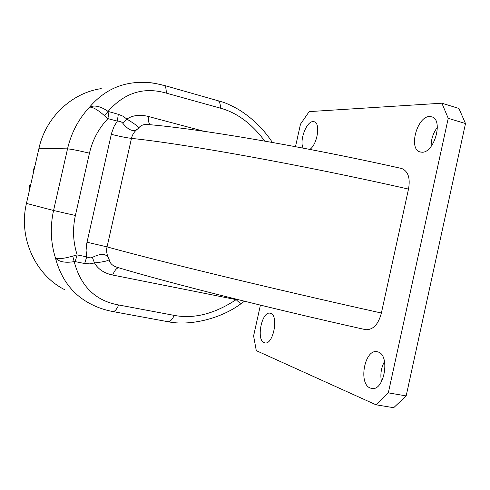 <?xml version="1.0" encoding="UTF-8"?>
<svg xmlns="http://www.w3.org/2000/svg" width="490" height="490" viewBox="0 0 490 490"><rect width="100%" height="100%" fill="white"/><g stroke="black" fill="none" stroke-linecap="round" stroke-linejoin="round"><path stroke-width="0.73" d="M118.696 267.773C116.694 267.944 114.678 270.364 112.645 275.043C104.125 273.224 98.074 269.188 94.49 262.94L92.371 257.403C101.283 252.963 106.857 253.532 109.086 259.106C109.588 263.112 112.412 265.886 117.557 267.436C165.816 282.007 266.076 307.469 365.791 329.709C373.215 329.874 378.409 324.313 381.385 313.024C270.952 288.481 157.939 260.974 107.059 246.893C106.134 250.966 106.814 255.039 109.086 259.106C109.619 260.502 104.756 261.776 94.49 262.94L89.848 263.883L84.672 263.534L86.718 256.852L86.081 250.568L86.565 244.253L111.536 133.317L114.066 126.451L117.318 121.097L118.317 114.311L108.076 111.408C100.664 106.257 94.484 104.836 89.547 107.151C78.614 118.886 71.27 132.79 67.522 148.85L53.563 210.504C50.017 226.668 50.642 242.489 55.45 257.985C61.189 279.539 72.979 294.894 90.828 304.051L90.834 304.051C97.688 307.616 105.019 310.109 112.823 311.548L112.688 311.524M84.672 263.534L75.135 261.611L77.169 254.904L72.753 256.105C64.049 258.591 58.279 259.222 55.45 257.985C58.99 261.899 65.231 263.112 74.18 261.617L72.759 256.105M64.711 289.706C35.237 274.896 18.234 237.595 26.454 203.405L38.961 148.329C45.68 117.355 71.803 92.806 101.252 88.635M112.645 275.043L236.18 299.635L236.927 299.353M75.135 261.611L74.18 261.617C80.734 286.417 95.575 300.866 118.696 304.976L174.268 315.395C193.96 319.119 214.602 313.863 236.18 299.635C238.814 302.336 240.584 303.573 241.503 303.353L241.772 303.157M295.501 146.675L300.486 124.148L309.184 111.61L441.876 103.2L458.928 108.462L465.5 123.541L406.173 395.908L393.684 407.704L375.995 404.795L256.288 350.644L253.6 335.92L260.417 305.129M381.385 313.024L408.501 189.085C410.449 178.201 408.213 171.347 401.8 168.529C301.577 146.026 199.038 128.803 148.127 124.546L148.262 124.558M401.475 168.456L401.8 168.529M375.995 404.795L388.325 392.864L448.234 118.317L441.876 103.2M303.175 148.121C299.108 140.979 306.366 121.318 313.036 121.594L314.231 121.759C320.742 123.094 317.422 144.348 309.87 149.401M264.147 342.669C255.982 339.895 261.813 311.046 270.088 313.202L270.633 313.349C278.969 315.431 273.304 345.021 264.949 342.902L264.147 342.669M370.232 388.025C358.141 383.713 364.689 348.88 377.012 351.704L378.109 351.985C390.414 355.238 384.313 391.143 371.849 388.472L370.232 388.025M421.786 152.206L419.948 151.9C408.28 148.905 417.137 116.283 429.589 116.528L431.96 116.89C443.683 120.062 434.018 153.45 421.786 152.206M86.969 242.201L107.059 246.893L131.473 138.376C132.386 134.321 134.732 130.953 138.511 128.282C140.459 125.373 143.662 124.129 148.127 124.546L148.231 124.558M122.641 123.057L126.886 119.088C135.632 124.417 139.509 127.48 138.511 128.282C134.021 132.453 128.735 130.714 122.641 123.057C121.716 121.82 119.94 121.165 117.318 121.097L107.916 118.641L104.462 115.652C97.681 109.723 92.708 106.887 89.547 107.151C101.246 93.468 115.199 85.456 131.406 83.11L131.406 83.11C141.947 81.579 152.476 82.296 162.999 85.26M150.24 124.736C148.813 123.59 148.164 120.834 148.292 116.461C139.858 114.342 132.723 115.217 126.886 119.088L123.119 116.253L118.317 114.311M92.371 257.403C90.999 258.138 89.113 257.954 86.718 256.852L77.169 254.904C73.035 242.072 72.44 228.928 75.38 215.484L53.563 210.504L26.454 203.405M104.462 115.652L108.076 111.408C124.393 92.733 143.784 86.632 166.257 93.112C166.324 88.604 165.54 86.007 163.911 85.327L163.721 85.272M381.459 381.735C380.111 374.532 381.134 367.776 384.515 361.461M431.157 146.369C431.041 139.405 433.105 133.053 437.362 127.327M448.234 118.317L465.5 123.541M406.173 395.908L388.325 392.864M33.767 171.2L32.904 171.102L33.73 171.359M32.904 171.102L34.992 165.798M30.509 185.557L29.657 185.404L29.253 191.1M118.696 304.976C116.669 309.478 114.715 311.671 112.823 311.548L167.709 321.673M174.268 315.395C172.137 319.774 170.006 321.875 167.862 321.697C189.52 326.273 220.91 318.941 241.503 303.353L244.486 301.228M111.291 134.327C119.487 136.379 126.218 137.727 131.473 138.376C184.179 143.852 298.465 164.168 408.501 189.085M75.38 215.484L89.456 153.18C92.573 139.822 98.723 128.306 107.916 118.641L108.933 111.83M89.456 153.18C78.676 150.608 71.368 149.162 67.522 148.85L38.961 148.329M264.759 141.096C251.848 123.725 237.099 112.755 220.518 108.192L166.257 93.112M148.292 116.461L204.042 131.314M220.518 108.192C220.445 103.745 219.471 101.148 217.603 100.401L217.389 100.34M272.385 142.443C264.104 129.862 253.667 119.407 241.068 111.089C234.202 106.6 224.567 102.575 223.514 102.318L163.911 85.327L153.989 83.171C146.357 82.026 138.829 82.008 131.406 83.11M377.012 351.704L377.343 351.765M419.948 151.9L420.475 152.047"/></g></svg>
